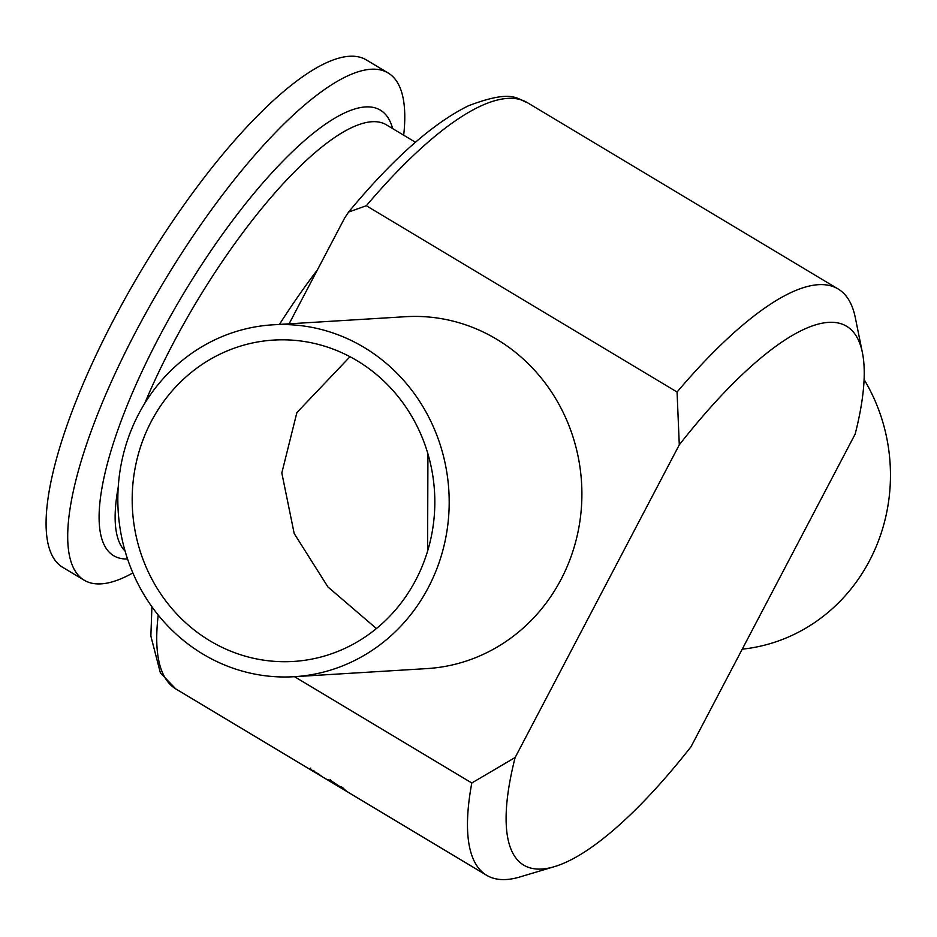 <?xml version="1.0" encoding="UTF-8"?>
<svg xmlns="http://www.w3.org/2000/svg" width="937" height="937" viewBox="0 0 937 937"><rect width="100%" height="100%" fill="white"/><g stroke="black" fill="none" stroke-linecap="round" stroke-linejoin="round"><path stroke-width="1.41" d="M330.339 781.13L328.325 779.596L331.358 780.931L342.942 788.567A341.794 98.268 -59.1 0 1 340.927 786.6L342.719 787.666A341.794 98.268 120.9 0 0 345.273 790.102L332.506 782.418A341.794 98.268 120.9 0 0 332.541 782.442L330.433 780.943M313.895 770.355L313.345 771.397L311.892 770.53L316.811 773.435A341.794 98.268 120.9 0 0 317.994 774.185L322.937 777.136M317.256 773.728A341.794 98.268 -59.1 0 1 316.507 773.294A341.794 98.268 -59.1 0 1 315.886 772.908L313.532 771.502M310.955 769.804L319.236 774.337A341.794 98.268 120.9 0 0 319.775 774.805L310.334 769.277L321.25 775.977A341.794 98.268 120.9 0 0 321.824 776.386L310.229 769.441A341.794 98.268 -59.1 0 1 309.667 769.031L310.979 769.734M341.209 788.029L348.505 792.468A341.794 98.268 120.9 0 0 349.021 792.784A341.794 98.268 120.9 0 0 349.185 792.889L333.701 783.601A341.794 98.268 -59.1 0 1 333.572 783.519A341.794 98.268 -59.1 0 1 332.975 783.156L330.796 781.622A341.794 98.268 -59.1 0 1 330.164 781.118L345.612 790.383A341.794 98.268 120.9 0 0 346.28 790.91L341.255 787.947M471.803 782.981A341.794 98.268 120.9 0 0 486.619 875.275A341.794 98.268 120.9 0 0 520.012 876.927L554.353 866.666A314.071 90.292 -59.1 0 1 515.139 757.506L471.803 782.981L294.523 676.69M742.233 649.165A176.273 165.638 -93.5 0 0 864.101 379.52M209.97 640.838A160.988 151.279 86.5 0 1 135.877 464.248A160.988 151.279 86.5 0 1 273.686 340.072A160.988 151.279 86.5 0 1 434.51 491.527A160.988 151.279 86.5 0 1 293.34 661.452A160.988 151.279 86.5 0 1 209.97 640.838M202.989 654.131A176.273 165.638 -93.5 0 0 294.265 676.701A176.273 165.638 -93.5 0 0 448.846 490.66A176.273 165.638 -93.5 0 0 272.761 324.823A176.273 165.638 -93.5 0 0 121.869 460.781A176.273 165.638 -93.5 0 0 202.989 654.131M427.588 551.12L427.928 453.859M350.005 356.716L296.888 412.573L281.814 472.962L294.206 533.54L327.927 586.949L376.428 628.551M554.353 866.666A314.071 90.292 -59.1 0 0 691.014 746.742L855.165 434.077A314.071 90.292 -59.1 0 0 862.438 352.78L855.317 317.666A341.794 98.268 120.9 0 0 838.123 288.983A341.794 98.268 120.9 0 0 677.064 392.029L679.29 444.829A314.071 90.292 -59.1 0 1 862.438 352.78M289.1 323.827L344.652 218.016L348.587 212.078L366.32 205.73L677.064 392.029M679.29 444.829L515.139 757.506M294.265 676.701L426.979 668.585A176.273 165.638 -93.5 0 0 561.017 579.464A176.273 165.638 -93.5 0 0 556.227 399.549A176.273 165.638 -93.5 0 0 405.463 316.706L272.761 324.823M403.695 135.197A295.659 84.998 120.9 0 0 388.211 73.039L366.59 60.073A295.659 84.998 120.9 0 0 113.623 319.822A295.659 84.998 120.9 0 0 62.533 567.225L84.154 580.19A295.659 84.998 120.9 0 0 132.878 572.929M388.211 73.039A295.659 84.998 120.9 0 0 135.244 332.787A295.659 84.998 120.9 0 0 84.154 580.19M311.716 770.413L175.887 688.976A341.794 98.268 -59.1 0 1 158.224 615.059M317.42 269.879A250.296 71.962 120.9 0 0 279.449 324.413M366.32 205.73A341.794 98.268 -59.1 0 1 527.39 102.683L838.123 288.983M144.731 403.39A250.296 71.962 -59.1 0 1 172.408 344.828A250.296 71.962 -59.1 0 1 386.559 124.937L415.442 142.248M125.113 551.132A250.296 71.962 -59.1 0 1 118.249 487.017M392.638 128.58A259.584 74.632 120.9 0 0 158.353 338.503A259.584 74.632 120.9 0 0 127.549 558.979M330.585 779.479L330.023 780.544M310.744 768.082L310.194 769.136M313.356 771.397L316.507 773.294M323.851 777.698L333.572 783.519M334.204 783.906L348.166 792.269M349.021 792.784L486.619 875.275M175.887 688.976L160.414 673.012L150.857 636.059L151.923 606.778M348.576 212.067C392.744 158.81 432.73 123.368 468.523 105.74C512.129 89.226 516.556 98.69 527.39 102.683"/></g></svg>
